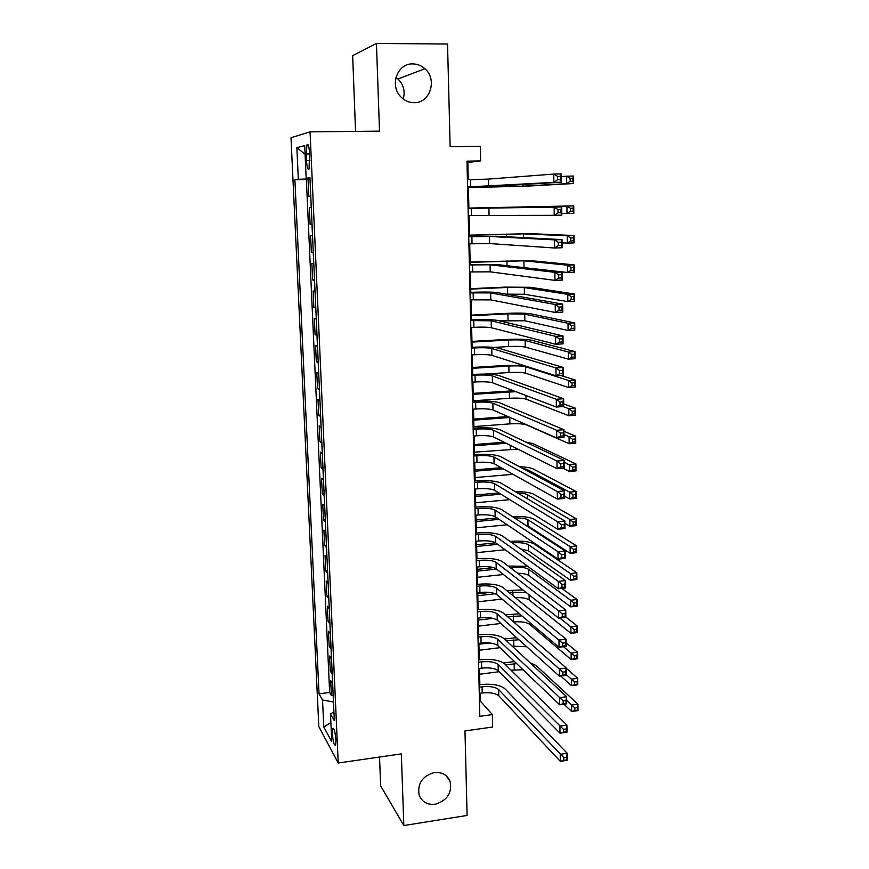 <?xml version="1.0" encoding="UTF-8"?>
<svg xmlns="http://www.w3.org/2000/svg" width="869" height="869" viewBox="0 0 869 869"><rect width="100%" height="100%" fill="white"/><g stroke="black" fill="none" stroke-linecap="round" stroke-linejoin="round"><path stroke-width="1.3" d="M434.25 772.574C441.908 771.868 447.177 774.779 450.066 781.318C452.26 792.886 447.307 800.523 435.206 804.249C427.32 805.009 421.965 801.968 419.13 795.113C417.239 783.632 422.28 776.115 434.25 772.574M395.96 77.417L397.969 78.992C403.607 84.651 405.367 91.321 403.238 99.001M412.862 63.904C417.381 63.98 421.389 65.599 424.898 68.738C437.726 79.492 430.036 103.411 414.035 102.683C408.951 102.618 404.552 100.663 400.815 96.817C389.247 85.564 397.448 63.079 412.862 63.904M335.89 739.997C335.152 731.687 334.098 727.842 332.74 728.483L332.382 733.621C333.109 741.898 334.163 745.721 335.532 745.113L335.89 739.997M379.536 757.04L380.644 785.869L403.835 825.55L467.109 815.437L464.969 730.938L492.625 727.027L492.365 714.579L480.22 700.946L480.046 693.266M290.996 137.726L318.814 726.56L338.204 763.004L310.059 131.86L290.996 137.726M310.059 131.86L379.514 131.132L376.44 43.45L352.651 55.649L355.551 131.382M376.44 43.45L447.535 44.037L450.142 146.687L480.296 146.264L480.611 160.917L466.979 161.145L479.807 716.317L492.365 714.579M310.765 196.144L308.832 196.264L308.06 179.296L310.005 179.253M311.276 207.495L309.342 207.539L310.103 224.387L312.036 224.321M312.547 235.727L310.602 235.564L311.363 252.271L313.285 252.206M313.807 263.741L311.862 263.372L312.612 279.959L314.524 279.872M315.045 291.528L313.112 290.963L313.85 307.42L315.762 307.333M315.795 308.104L316.283 319.108L314.339 318.347L315.078 334.674L316.979 334.576M317.511 346.47L315.566 345.514L316.305 361.721L318.195 361.613M318.738 373.627L316.783 372.475L317.511 388.562L319.401 388.432M319.944 400.566L318 399.24L318.717 415.197L320.596 415.067M321.139 427.309L319.195 425.788L319.911 441.626L321.78 441.485M322.334 453.846L320.389 452.152L321.096 467.87L322.953 467.718M323.518 480.177L321.563 478.308L322.269 493.907L324.126 493.744M324.691 506.312L322.736 504.259L323.442 519.749L325.288 519.575M325.853 532.252L323.898 530.036L324.593 545.395L326.44 545.221M327.005 557.996L325.06 555.606L325.745 570.857L327.58 570.672M328.156 583.544L326.201 580.992L326.885 596.134L328.71 595.928M329.297 608.908L327.341 606.193L328.015 621.216L329.84 621.009M330.426 634.088L328.471 631.198L329.145 646.123L330.959 645.906M331.545 659.071L329.59 656.03L330.263 670.835L332.067 670.618M306.203 153.998L306.496 160.559C306.996 167.445 307.854 170.259 309.071 168.988L309.56 153.226C309.06 146.318 308.202 143.504 306.996 144.797L306.203 153.998L309.592 153.943M333.913 711.874L330.492 713.992L334.315 720.705L309.94 177.732L306.17 178.243L309.961 178.264M330.492 713.992L331.752 741.713L323.8 727.016L322.54 700.012L319.032 693.82L294.884 179.753L298.328 179.286L296.861 147.654L304.682 145.623L306.17 178.243M308.06 179.296L306.355 179.514L329.633 692.452L331.371 695.385L333.164 695.146M332.664 683.881L330.709 680.677L331.371 695.385M332.219 673.986L330.263 670.835M331.1 649.1L329.145 646.123M329.97 624.04L328.015 621.216M328.84 598.795L326.885 596.134M327.7 573.355L325.745 570.857M326.548 547.72L324.593 545.395M325.386 521.9L323.442 519.749M324.224 495.884L322.269 493.907M323.04 469.662L321.096 467.87M321.856 443.255L319.911 441.626M320.661 416.631L318.717 415.197M319.466 389.812L317.511 388.562M318.25 362.786L316.305 361.721M317.022 335.553L315.078 334.674M315.751 308.082L313.85 307.42M314.556 280.437L312.612 279.959M313.752 263.731L313.253 252.553L311.363 252.271M312.036 224.463L310.103 224.387M403.835 825.55L401.326 753.89L338.204 763.004M468.239 179.774L467.837 162.449L480.611 160.917M479.851 684.642L479.471 668.402M479.275 659.832L478.895 643.342M478.7 634.848L478.319 618.098M478.124 609.68L477.733 592.669M477.537 584.326L477.146 567.044M476.951 558.778L476.549 541.224M476.364 533.034L475.951 515.208M475.767 507.094L475.354 488.997M475.169 480.97L474.746 462.59M474.561 454.639L474.126 435.977M473.953 428.102L473.518 409.158M473.333 401.369L472.888 382.132M472.714 374.43L472.269 354.9M472.095 347.285L471.639 327.45M471.465 319.922L470.998 299.783M470.824 292.353L470.357 271.91M470.194 264.567L469.716 243.809M469.542 236.564L469.064 215.49M468.902 208.343L468.402 187.02M467.011 162.46L467.837 162.449M479.449 701.055L480.22 700.946M309.994 178.851L298.328 179.286M306.355 179.514L294.884 179.753M329.633 692.452L319.032 693.82M322.54 700.012L333.468 702M305.073 154.193L296.861 147.654M323.8 727.016L330.883 722.563M467.576 186.965L553.857 182.36L553.77 174.072L561.363 173.919L561.45 182.197L495.189 186.162L467.576 187.041M467.413 179.785L488.335 179.101L553.77 174.072L557.605 176.407L557.637 179.731L560.679 179.666L560.646 176.342L557.605 176.407M560.679 179.666L561.45 182.197L553.857 182.36L557.637 179.731M560.646 176.342L561.363 173.919M468.424 187.563L522.758 186.162L566.718 183.685L566.653 176.179L573.497 176.038L573.562 183.533L529.091 186.02L468.424 187.639M561.385 176.559L566.653 176.179L570.14 178.297L570.173 181.306L572.91 181.241L572.888 178.243L570.14 178.297M572.91 181.241L573.562 183.533L566.718 183.685L570.173 181.306M572.888 178.243L573.497 176.038M468.239 215.512L554.226 215.338L554.14 207.126L561.7 206.909L468.065 208.364M468.065 208.397L554.14 207.126L557.952 209.516L557.985 212.807L561.016 212.72L560.983 209.429L557.952 209.516M560.983 209.429L561.7 206.909L561.776 215.11L554.226 215.338L557.985 212.807M561.776 215.11L561.016 212.72M468.891 243.841L489.638 243.559L554.596 248.013L554.498 239.877L562.026 239.605L496.156 236.227L468.717 236.596M468.728 236.781L489.497 236.455L554.498 239.877L558.3 242.321L558.332 245.59L561.352 245.482L561.32 242.212L558.3 242.321M561.32 242.212L562.026 239.605L562.113 247.741L554.596 248.013L558.332 245.59M562.113 247.741L561.352 245.482M469.542 271.943L490.203 271.834L554.954 280.394L554.867 272.323L562.352 272.008L496.699 264.524L469.369 264.6M469.379 264.936L490.062 264.784L554.867 272.323L558.648 274.832L558.68 278.069L561.678 277.939L561.646 274.702L558.648 274.832M561.646 274.702L562.352 272.008L562.439 280.068L554.954 280.394L558.68 278.069M562.439 280.068L561.678 277.939M470.183 299.827L490.779 299.892L555.313 312.482L555.226 304.487L562.678 304.117L497.242 292.592C492.05 291.951 483.327 291.865 471.074 292.342L470.01 292.397M470.02 292.875L490.637 292.907L555.226 304.487L558.984 307.05L559.028 310.255L562.015 310.103L561.982 306.898L558.984 307.05M561.982 306.898L562.678 304.117L562.754 312.101L555.313 312.482L559.028 310.255M562.754 312.101L562.015 310.103M561.765 213.524L567.001 213.535L566.925 206.094L573.757 205.899L468.891 208.082M468.891 208.115L566.925 206.094L570.412 208.256L570.433 211.232L573.171 211.156L573.138 208.18L570.412 208.256M573.138 208.18L573.757 205.899L573.812 213.329L567.001 213.535L570.433 211.232M573.812 213.329L573.171 211.156M562.058 242.831L567.272 243.135L567.207 235.749L573.996 235.521L529.786 233.642L469.51 235.141M469.521 235.314L523.496 233.859L567.207 235.749L570.672 237.965L570.694 240.919L573.421 240.822L573.399 237.867L570.672 237.965M573.399 237.867L573.996 235.521L574.061 242.885L567.272 243.135L570.694 240.919M574.061 242.885L573.421 240.822M521.878 267.391L567.555 272.486L567.479 265.175L574.246 264.893L530.177 260.581L470.129 262.014M470.14 262.319L523.909 260.819L567.479 265.175L570.933 267.424L570.955 270.357L573.67 270.248L573.649 267.315L570.933 267.424M573.649 267.315L574.246 264.893L574.311 272.203L567.555 272.486L570.955 270.357M574.311 272.203L573.67 270.248M506.04 294.146L524.431 294.254L567.826 301.608L567.75 294.352L574.496 294.026L530.568 287.302L505.323 287.118L470.748 288.671M470.759 289.116L507.463 287.454L524.322 287.585L567.75 294.352L571.194 296.655L571.215 299.566L573.92 299.436L573.888 296.525L571.194 296.655M573.888 296.525L574.496 294.026L574.55 301.271L567.826 301.608L571.215 299.566M574.55 301.271L573.92 299.436M470.824 327.494L473.931 327.32C482.11 326.961 487.911 327.102 491.333 327.732L555.66 344.287L555.573 336.357L562.993 335.945L497.774 320.455C492.604 319.564 483.914 319.39 471.704 319.911L470.65 319.966M470.661 320.596L491.191 320.791L555.573 336.357L559.332 338.975L559.364 342.158L562.33 341.984L562.297 338.812L559.332 338.975M562.297 338.812L562.993 335.945L563.079 343.852L555.66 344.287L559.364 342.158M563.079 343.852L562.33 341.984M499.523 320.867L524.833 320.77L568.098 330.492L568.022 323.29L574.735 322.931L530.948 313.839C525.756 313.046 517.37 312.894 505.801 313.394L471.356 315.143M471.367 315.719L507.93 313.85L524.735 314.154L568.022 323.29L571.454 325.636L571.476 328.525L574.159 328.373L574.137 325.495L571.454 325.636M574.137 325.495L574.735 322.931L574.8 330.111L568.098 330.492L571.476 328.525M574.8 330.111L574.159 328.373M471.454 354.943L474.561 354.758C482.708 354.367 488.487 354.563 491.897 355.356L556.019 375.799L555.932 367.945L563.318 367.478L498.306 348.089C493.147 346.97 484.489 346.698 472.334 347.274L471.28 347.328M471.302 348.1L474.398 347.926C482.556 347.535 488.345 347.719 491.756 348.469L555.932 367.945L559.669 370.618L559.701 373.768L562.656 373.583L562.623 370.433L559.669 370.618M562.623 370.433L563.318 367.478L563.394 375.321L556.019 375.799L559.701 373.768M563.394 375.321L562.656 373.583M494.135 347.404L508.517 346.568C516.24 346.21 521.813 346.383 525.245 347.089L568.359 359.136L568.293 351.999L574.974 351.587L531.339 340.17C526.158 339.171 517.805 338.932 506.279 339.464L471.954 341.408M471.976 342.114L508.398 340.051C516.132 339.692 521.715 339.855 525.148 340.529L568.293 351.999L571.704 354.389L571.726 357.246L574.409 357.083L574.387 354.226L571.704 354.389M574.387 354.226L574.974 351.587L575.039 358.723L568.359 359.136L571.726 357.246M575.039 358.723L574.409 357.083M472.084 382.186L475.169 381.98C483.283 381.556 489.051 381.817 492.451 382.762L556.366 407.04L556.279 399.251L563.633 398.741L498.839 375.517C493.69 374.17 485.065 373.8 472.953 374.42L471.91 374.485M471.932 375.397L475.017 375.191C483.142 374.778 488.91 375.028 492.31 375.929L556.279 399.251L559.994 401.978L560.027 405.106L562.982 404.889L562.949 401.771L559.994 401.978M562.949 401.771L563.633 398.741L563.709 406.507L556.366 407.04L560.027 405.106M563.709 406.507L562.982 404.889M522.79 365.208L506.746 365.36L472.551 367.489M472.573 368.326L508.865 366.055C516.566 365.675 522.128 365.892 525.549 366.696L568.565 380.47L575.213 380.025L560.831 375.484M484.196 374.115L508.984 372.529C516.675 372.138 522.226 372.366 525.647 373.214L568.63 387.552L568.565 380.47L571.954 382.903L571.987 385.749L574.648 385.564L574.626 382.729L571.954 382.903M574.626 382.729L575.213 380.025L575.278 387.096L568.63 387.552L571.987 385.749M575.278 387.096L574.648 385.564M472.714 409.212L475.788 408.995C483.87 408.549 489.605 408.864 492.995 409.962L556.714 437.998L556.627 430.285L563.948 429.721L499.36 402.716C494.233 401.152 485.641 400.696 473.572 401.359L472.53 401.424M472.551 402.477L475.636 402.26C483.729 401.815 489.464 402.13 492.864 403.183L556.627 430.285L560.331 433.066L560.364 436.151L563.297 435.923L563.264 432.838L560.331 433.066M563.264 432.838L563.948 429.721L564.024 437.422L556.714 437.998L560.364 436.151M564.024 437.422L563.297 435.923M513.568 390.778L473.149 393.375M473.171 394.341L515.904 391.669M473.323 400.805L509.44 398.295C517.109 397.883 522.638 398.165 526.049 399.143L568.891 415.74L568.826 408.712L575.452 408.234L563.688 403.889M563.058 406.551L568.826 408.712L572.215 411.189L572.236 414.013L574.887 413.818L574.865 410.994L572.215 411.189M574.865 410.994L575.452 408.234L575.517 415.241L568.891 415.74L572.236 414.013M575.517 415.241L574.887 413.818M473.333 436.042L476.397 435.803C484.446 435.326 490.159 435.706 493.538 436.944L557.051 468.684L556.964 461.037L564.253 460.429L499.881 429.721C494.765 427.928 486.205 427.385 474.192 428.091L473.149 428.167M473.171 429.351L476.245 429.123C484.305 428.645 490.018 429.014 493.407 430.22L556.964 461.037L560.657 463.872L560.69 466.935L563.612 466.686L563.579 463.622L560.657 463.872M563.579 463.622L564.253 460.429L564.329 468.065L557.051 468.684L560.69 466.935M564.329 468.065L563.612 466.686M473.942 462.656L476.994 462.406C485.021 461.895 490.713 462.33 494.081 463.72L557.387 499.11L557.311 491.528L564.557 490.866L500.392 456.518C495.297 454.498 486.77 453.868 474.8 454.617L473.757 454.704M473.79 456.019L476.842 455.769C484.869 455.269 490.572 455.693 493.95 457.04L557.311 491.528L560.983 494.407L561.005 497.448L563.916 497.177L563.883 494.135L560.983 494.407M563.883 494.135L564.557 490.866L564.633 498.437L557.387 499.11L561.005 497.448M564.633 498.437L563.916 497.177M474.55 489.073L477.592 488.802C485.586 488.269 491.257 488.758 494.624 490.29L557.724 529.264L557.648 521.748L564.861 521.042L500.913 483.099C495.83 480.872 487.324 480.155 475.397 480.948L474.365 481.035M474.398 482.491L477.45 482.219C485.445 481.687 491.126 482.176 494.483 483.664L557.648 521.748L561.298 524.67L561.331 527.689L564.22 527.396L564.198 524.387L561.298 524.67M564.198 524.387L564.861 521.042L564.937 528.548L557.724 529.264L561.331 527.689M564.937 528.548L564.22 527.396M475.158 515.284L478.189 515.002C486.151 514.437 491.8 514.991 495.156 516.664L558.061 559.147L557.974 551.706L565.165 550.957L501.413 509.484C496.351 507.051 487.878 506.247 476.006 507.072L474.974 507.17M475.006 508.756L478.037 508.474C486.01 507.909 491.669 508.452 495.026 510.092L557.974 551.706L561.613 554.683L561.646 557.659L564.535 557.355L564.502 554.379L561.613 554.683M564.502 554.379L565.165 550.957L565.241 558.387L558.061 559.147L561.646 557.659M565.241 558.387L564.535 557.355M475.767 541.3L478.776 541.007C486.705 540.409 492.343 541.018 495.678 542.832L558.387 588.78L558.311 581.404L565.469 580.601L501.924 535.673C496.872 533.023 488.432 532.143 476.603 533.012L475.571 533.11M475.615 534.815L478.634 534.522C486.564 533.935 492.202 534.533 495.547 536.303L558.311 581.404L561.928 584.424L561.961 587.379L564.828 587.064L564.807 584.098L561.928 584.424M564.807 584.098L565.469 580.601L565.545 587.976L558.387 588.78L561.961 587.379M565.545 587.976L564.828 587.064M476.353 567.131L479.362 566.805C487.259 566.186 492.875 566.86 496.21 568.804L558.713 618.163L558.637 610.842L565.762 610.005L502.423 561.656C497.383 558.81 488.975 557.833 477.19 558.745L476.169 558.854M476.212 560.69L479.221 560.375C487.118 559.766 492.745 560.418 496.08 562.33L558.637 610.842L562.243 613.905L562.276 616.838L565.132 616.501L565.1 613.568L562.243 613.905M565.1 613.568L565.762 610.005L565.838 617.316L558.713 618.163L562.276 616.838M565.838 617.316L565.132 616.501M476.951 592.756L479.938 592.419C487.813 591.778 493.407 592.495 496.731 594.581L559.039 647.286L558.963 640.029L566.056 639.149L502.923 587.444C497.904 584.392 489.519 583.349 477.776 584.294L476.755 584.413M476.799 586.369L479.797 586.032C487.672 585.402 493.277 586.108 496.601 588.15L562.558 643.136L562.591 646.047L565.437 645.689L565.404 642.788L562.558 643.136M565.404 642.788L566.056 639.149L566.132 646.395L559.039 647.286L562.591 646.047M566.132 646.395L565.437 645.689M477.537 618.196L480.514 617.837C488.356 617.175 493.929 617.946 497.242 620.162L559.364 676.158L559.288 668.967L566.349 668.044L503.412 613.047C498.404 609.799 490.051 608.669 478.352 609.658L477.342 609.766M477.396 611.852L480.372 611.504C488.215 610.842 493.798 611.602 497.111 613.786L562.862 672.128L562.895 675.007L565.73 674.637L565.697 671.748L562.862 672.128M565.697 671.748L566.349 668.044L566.425 675.235L559.364 676.158L562.895 675.007M566.425 675.235L565.73 674.637M478.124 643.44L481.089 643.071C488.899 642.376 494.45 643.201 497.763 645.548L559.679 704.792L559.603 697.655L566.642 696.699L503.901 638.454C498.915 635 490.594 633.794 478.938 634.826L477.928 634.946M477.972 637.14L480.948 636.781C488.758 636.097 494.32 636.912 497.633 639.215L563.166 700.859L563.199 703.716L566.023 703.325L565.991 700.468L563.166 700.859M565.991 700.468L566.642 696.699L566.707 703.825L559.679 704.792L563.199 703.716M566.707 703.825L566.023 703.325M478.7 668.5L481.654 668.12C489.432 667.403 494.972 668.272 498.263 670.749L559.994 733.186L559.918 726.104L566.925 725.104L504.389 663.666C499.414 660.027 491.115 658.745 479.503 659.81L478.504 659.929M478.558 662.254L481.513 661.874C489.301 661.157 494.841 662.026 498.143 664.47L563.47 729.352L563.503 732.187L566.306 731.774L566.284 728.95L563.47 729.352M566.284 728.95L566.925 725.104L567.001 732.165L559.994 733.186L563.503 732.187M567.001 732.165L566.306 731.774M479.275 693.375L482.219 692.984C489.975 692.235 495.493 693.169 498.773 695.765L560.309 761.331L560.233 754.314L567.207 753.271L504.867 688.693C499.914 684.87 491.648 683.501 480.079 684.609L479.08 684.739M479.134 687.173L482.078 686.782C489.834 686.043 495.363 686.955 498.643 689.53L563.775 757.594L563.807 760.408L566.599 759.984L566.566 757.181L563.775 757.594M566.566 757.181L567.207 753.271L567.283 760.277L560.309 761.331L563.807 760.408M567.283 760.277L566.599 759.984M507.974 416.544L473.746 419.064M473.768 420.151L510.081 417.478M473.909 426.581L509.897 423.876C517.533 423.431 523.051 423.768 526.451 424.887L569.152 443.701L569.086 436.727L575.691 436.205L563.959 431.274M563.992 434.554L569.086 436.727L572.454 439.258L572.486 442.049L575.126 441.832L575.104 439.041L572.454 439.258M575.104 439.041L575.691 436.205L575.745 443.168L569.152 443.701L572.486 442.049M575.745 443.168L575.126 441.832M504.096 442.212L474.333 444.57M474.355 445.786L506.182 443.255M474.507 452.162L517.837 449.088M562.83 468.195L569.412 471.443L569.347 464.524L575.919 463.97L532.838 443.581L525.702 442.039M564.274 462.091L572.704 467.087L572.736 469.857L575.365 469.629L575.343 466.859L572.704 467.087M575.343 466.859L575.919 463.97L575.984 470.868L569.412 471.443L572.736 469.857M575.984 470.868L575.365 469.629M501.152 467.674L474.908 469.89M474.941 471.226L503.216 468.825M475.082 477.559L513.058 474.322M522.486 468.337L527.135 469.477L569.608 492.104L576.158 491.506L533.208 468.967C530.655 467.739 526.093 467.011 519.543 466.762M564.611 496.199L569.673 498.958L569.608 492.104L572.953 494.7L572.975 497.459L575.604 497.209L575.571 494.461L572.953 494.7M575.571 494.461L576.158 491.506L576.212 498.35L569.673 498.958L572.975 497.459M576.212 498.35L575.604 497.209M498.882 492.919L475.484 495.037M475.517 496.492L500.935 494.189M475.669 502.771L509.766 499.642M517.685 493.06C522.432 493.201 525.702 493.755 527.526 494.711L569.868 519.456L576.386 518.826L533.577 494.157C530.123 492.462 524.05 491.637 515.371 491.68M564.893 523.247L569.923 526.266L569.868 519.456L573.192 522.106L573.214 524.833L575.832 524.572L575.81 521.845L573.192 522.106M575.81 521.845L576.386 518.826L576.44 525.615L569.923 526.266L573.214 524.833M576.44 525.615L575.832 524.572M497.101 517.978L476.06 519.988M476.093 521.563L499.132 519.347M476.245 527.798L507.192 524.789M514.448 517.967C520.846 517.815 525.332 518.413 527.918 519.76L570.118 546.601L576.614 545.928L533.946 519.173C529.666 517.033 522.465 516.164 512.319 516.577M525.169 524.93L528.015 525.984L570.183 553.347L570.118 546.601L573.431 549.284L573.464 551.989L576.06 551.717L576.038 549.012L573.431 549.284M576.038 549.012L576.614 545.928L576.668 552.662L570.183 553.347L573.464 551.989M576.668 552.662L576.06 551.717M495.688 542.843L476.636 544.765M476.668 546.46L497.72 544.32M476.809 552.651L505.117 549.74M512.091 542.864C519.564 542.31 524.974 542.897 528.298 544.624L570.368 573.529L576.842 572.812L534.305 544.005C529.275 541.43 521.172 540.561 510.016 541.387M520.661 548.915L528.395 550.805L570.433 580.22L570.368 573.529L573.681 576.245L573.703 578.928L576.288 578.645L576.266 575.962L573.681 576.245M576.266 575.962L576.842 572.812L576.897 579.504L570.433 580.22L573.703 578.928M576.897 579.504L576.288 578.645M527.679 566.284L508.191 566.067M493.603 567.62L477.2 569.358M477.233 571.172L496.59 569.097M510.266 567.642L512.449 567.403C519.934 566.816 525.343 567.457 528.678 569.304L570.618 600.24L577.059 599.501L561.808 588.4M477.374 577.32L503.423 574.507M517.631 573.268C522.975 573.366 526.69 574.094 528.776 575.452L570.683 606.888L570.618 600.24L573.909 602.999L573.942 605.66L576.516 605.367L576.495 602.706L573.909 602.999M576.495 602.706L577.059 599.501L577.125 606.138L570.683 606.888L573.942 605.66M577.125 606.138L576.516 605.367M522.942 589.921L506.703 590.551M489.834 592.441L477.754 593.788M477.798 595.71L495.308 593.744M508.756 592.234L526.288 592.549M477.939 601.815L502.043 599.078M515.36 597.633C521.878 597.416 526.473 598.176 529.156 599.914L570.933 633.349L570.868 626.745L577.288 625.973L565.838 617.077M559.799 618.033L574.148 629.547L574.17 632.187L576.744 631.872L576.723 629.232L574.148 629.547M576.723 629.232L577.288 625.973L577.342 632.556L570.933 633.349L574.17 632.187M577.342 632.556L576.744 631.872M519.456 613.796L505.486 614.85M478.363 620.064L493.005 618.348M507.529 616.642L521.932 615.893M478.504 626.125L500.913 623.464M513.612 621.954C520.966 621.357 526.266 622.106 529.525 624.203L571.172 659.593L571.118 653.053L577.505 652.239L566.099 642.81M563.557 646.721L574.387 655.889L574.409 658.506L576.973 658.181L576.951 655.563L574.387 655.889M576.951 655.563L577.505 652.239L577.559 658.778L571.172 659.593L574.409 658.506M577.559 658.778L576.973 658.181M516.729 637.716L504.476 638.976M478.917 644.255L489.464 642.962M506.508 640.866L518.934 639.714M479.058 650.273L499.979 647.677M512.199 646.156L526.744 646.753M560.679 675.984L571.422 685.641L571.357 679.156L577.733 678.309L566.349 668.359M566.414 674.768L574.615 682.024L574.637 684.62L577.19 684.283L577.168 681.676L574.615 682.024M577.168 681.676L577.733 678.309L577.787 684.794L571.422 685.641L574.637 684.62M577.787 684.794L577.19 684.283M514.535 661.602L503.509 662.949M505.66 664.915L516.631 663.601M479.612 674.246L499.219 671.704M511.015 670.184L523.051 669.749M563.97 704.205L571.661 711.494L571.606 705.052L577.95 704.172L536.075 665.535L530.068 662.743M566.675 700.447L574.844 707.953L574.865 710.538L577.407 710.179L577.385 707.605L574.844 707.953M577.385 707.605L577.95 704.172L578.004 710.603L571.661 711.494L574.865 710.538M578.004 710.603L577.407 710.179M311.232 207.495L310.722 196.144M332.61 683.816L332.175 673.909M331.502 659.006L331.056 649.034M330.383 634.022L329.927 623.975M329.253 608.854L328.797 598.73M328.113 583.49L327.656 573.301M326.961 557.941L326.505 547.676M325.81 532.208L325.343 521.856M324.648 506.269L324.18 495.841M323.474 480.133L322.996 469.629M322.29 453.803L321.812 443.212M321.096 427.276L320.618 416.609M319.901 400.544L319.412 389.79M318.684 373.594L318.206 362.764M317.467 346.449L316.979 335.532M315.002 291.517L314.502 280.426M312.503 235.727L311.993 224.463M309.885 160.493L306.496 160.559M470.585 179.72L470.748 186.889M488.335 179.101L488.476 186.314M505.649 185.542L505.671 186.716M522.736 184.51L522.758 186.162M471.237 208.31L471.4 215.414M488.91 207.887L489.062 215.056M471.878 236.672L472.041 243.722M489.497 236.455L489.638 243.559M472.519 264.806L472.682 271.812M490.062 264.784L490.203 271.834M473.149 292.734L473.312 299.675M490.637 292.907L490.779 299.892M523.073 206.681L523.084 207.376M506.508 234.076L506.562 236.759M523.496 233.859L523.551 237.639M506.985 260.874L507.072 265.708M523.909 260.819L524.018 267.533M507.463 287.454L507.583 294.08M524.322 287.585L524.431 294.254M473.779 320.433L473.931 327.32M491.191 320.791L491.333 327.732M507.93 313.85L508.05 320.422M524.735 314.154L524.833 320.77M474.398 347.926L474.561 354.758M491.756 348.469L491.897 355.356M508.398 340.051L508.517 346.568M525.148 340.529L525.245 347.089M475.017 375.191L475.169 381.98M492.31 375.929L492.451 382.762M508.865 366.055L508.984 372.529M525.549 366.696L525.647 373.214M475.636 402.26L475.788 408.995M492.864 403.183L492.995 409.962M509.321 391.876L509.44 398.295M525.995 395.504L526.049 399.143M476.245 429.123L476.397 435.803M493.407 430.22L493.538 436.944M476.842 455.769L476.994 462.406M493.95 457.04L494.081 463.72M477.45 482.219L477.592 488.802M494.483 483.664L494.624 490.29M478.037 508.474L478.189 515.002M495.026 510.092L495.156 516.664M478.634 534.522L478.776 541.007M495.547 536.303L495.678 542.832M479.221 560.375L479.362 566.805M496.08 562.33L496.21 568.804M479.797 586.032L479.938 592.419M496.601 588.15L496.731 594.581M480.372 611.504L480.514 617.837M497.111 613.786L497.242 620.162M480.948 636.781L481.089 643.071M497.633 639.215L497.763 645.548M481.513 661.874L481.654 668.12M498.143 664.47L498.263 670.749M482.078 686.782L482.219 692.984M498.643 689.53L498.773 695.765M509.777 417.5L509.897 423.876M510.277 445.308L510.353 449.273M510.776 473.051L510.798 474.474M527.135 469.477L527.157 470.846M527.526 494.711L527.592 498.925M527.918 519.76L528.015 525.984M528.298 544.624L528.395 550.805M512.449 567.403L512.493 569.336M528.678 569.304L528.776 575.452M512.884 591.767L512.96 595.667M529.069 594.754L529.156 599.914M513.318 615.958L513.427 621.791M529.503 622.302L529.525 624.203M513.753 639.975L513.851 645.949M514.176 663.818L514.274 669.76M450.066 781.318L445.96 775.561M424.898 68.738L397.969 78.992M333.577 728.374L332.74 728.483M308.093 144.775L306.996 144.797"/></g></svg>
